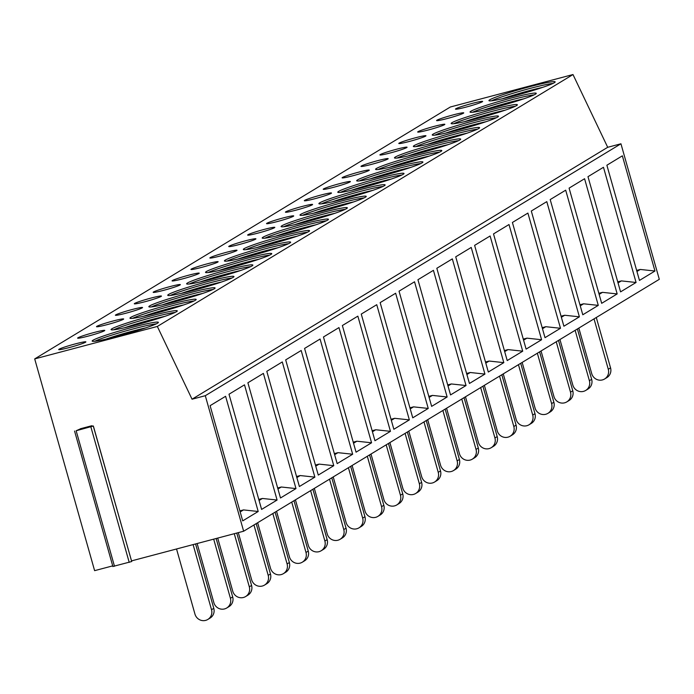 <?xml version="1.0" encoding="UTF-8"?>
<svg xmlns="http://www.w3.org/2000/svg" width="694" height="694" viewBox="0 0 694 694"><rect width="100%" height="100%" fill="white"/><g stroke="black" fill="none" stroke-linecap="round" stroke-linejoin="round"><path stroke-width="1.04" d="M80.339 428.771L91.808 425.734L90.775 426.09L93.36 426.012L76.149 430.757L80.374 428.892M112.714 565.87L94.618 570.659L34.7 358.902L157.338 326.449L192.047 399.206L205.294 395.701L243.646 531.222L131.53 560.891M93.291 426.073L131.704 561.533L113.452 566.321M243.646 531.222L659.3 279.318L620.948 143.788L607.701 147.293L572.992 74.544L450.354 106.997L34.7 358.902M205.294 395.701L620.948 143.788M258.203 511.487L242.709 520.873L210.108 405.678L225.602 396.291L258.203 511.487L243.516 509.908L240.176 511.938M277.088 500.036L261.603 509.422L229.003 394.227L244.496 384.84L277.088 500.036L262.41 498.457L259.07 500.487M295.982 488.585L280.497 497.98L247.897 382.784L263.39 373.389L295.982 488.585L281.304 487.006L277.964 489.036M314.876 477.134L299.383 486.529L266.791 371.333L282.284 361.938L314.876 477.134L300.198 475.555L296.858 477.585M333.771 465.683L318.277 475.078L285.685 359.882L301.179 350.487L333.771 465.683L319.093 464.113L315.753 466.134M352.665 454.232L337.171 463.627L304.579 348.431L320.073 339.036L352.665 454.232L337.978 452.661L334.647 454.683M371.559 442.781L356.065 452.176L323.473 336.98L338.967 327.585L371.559 442.781L356.872 441.211L353.541 443.232M390.453 431.33L374.96 440.725L342.368 325.529L357.852 316.143L390.453 431.33L375.766 429.76L372.426 431.781M409.347 419.887L393.854 429.274L361.262 314.078L376.747 304.692L409.347 419.887L394.66 418.309L391.321 420.33M428.241 408.436L412.748 417.823L380.147 302.627L395.641 293.241L428.241 408.436L413.555 406.858L410.215 408.879M447.136 396.985L431.642 406.372L399.041 291.176L414.535 281.79L447.136 396.985L432.449 395.407L429.109 397.428M466.03 385.534L450.536 394.921L417.935 279.725L433.429 270.339L466.03 385.534L451.343 383.956L448.003 385.977M484.924 374.083L469.43 383.47L436.83 268.274L452.323 258.888L484.924 374.083L470.237 372.505L466.897 374.526M503.818 362.632L488.324 372.019L455.724 256.823L471.217 247.437L503.818 362.632L489.131 361.053L485.791 363.075M522.712 351.181L507.219 360.568L474.618 245.372L490.111 235.986L522.712 351.181L508.025 349.603L504.685 351.624M541.598 339.73L526.113 349.117L493.512 233.921L509.006 224.535L541.598 339.73L526.919 338.152L523.58 340.173M560.492 328.279L545.007 337.666L512.406 222.47L527.9 213.084L560.492 328.279L545.814 326.701L542.474 328.73M579.386 316.828L563.892 326.215L531.3 211.028L546.794 201.633L579.386 316.828L564.708 315.25L561.368 317.279M598.28 305.377L582.787 314.772L550.195 199.577L565.688 190.182L598.28 305.377L583.602 303.798L580.262 305.828M617.174 293.926L601.681 303.321L569.089 188.126L584.582 178.731L617.174 293.926L602.487 292.348L599.156 294.377M636.068 282.475L620.575 291.87L587.983 176.675L603.476 167.28L636.068 282.475L621.382 280.905L618.05 282.926M654.963 271.024L639.469 280.419L606.877 165.224L622.362 155.829L654.963 271.024L640.276 269.454L636.936 271.475M192.047 399.206L607.701 147.293M157.338 326.449L572.992 74.544M157.573 323.161A34.414 2.36 164.2 0 1 121.892 335.107A34.414 2.36 164.2 0 1 92.172 341.075A34.414 2.36 164.2 0 1 92.996 340.251A34.414 2.36 164.2 0 1 128.668 328.314A34.414 2.36 164.2 0 1 158.388 322.337A34.414 2.36 164.2 0 1 157.573 323.161M69.27 347.564A14.114 0.972 -15.8 0 0 85.883 341.89A14.114 0.972 -15.8 0 0 75.316 343.894A14.114 0.972 -15.8 0 0 58.712 349.576A14.114 0.972 -15.8 0 0 69.27 347.564M176.458 311.71A34.414 2.36 164.2 0 1 140.787 323.656A34.414 2.36 164.2 0 1 111.066 329.624A34.414 2.36 164.2 0 1 111.89 328.8A34.414 2.36 164.2 0 1 147.562 316.863A34.414 2.36 164.2 0 1 177.282 310.886A34.414 2.36 164.2 0 1 176.458 311.71M88.164 336.113A14.114 0.972 -15.8 0 0 104.777 330.439A14.114 0.972 -15.8 0 0 94.21 332.452A14.114 0.972 -15.8 0 0 77.607 338.125A14.114 0.972 -15.8 0 0 88.164 336.113M195.352 300.259A34.414 2.36 164.2 0 1 159.681 312.205A34.414 2.36 164.2 0 1 129.96 318.182A34.414 2.36 164.2 0 1 130.776 317.349A34.414 2.36 164.2 0 1 166.456 305.412A34.414 2.36 164.2 0 1 196.176 299.435A34.414 2.36 164.2 0 1 195.352 300.259M107.058 324.662A14.114 0.972 -15.8 0 0 123.671 318.988A14.114 0.972 -15.8 0 0 113.105 321.001A14.114 0.972 -15.8 0 0 96.501 326.674A14.114 0.972 -15.8 0 0 107.058 324.662M214.246 288.817A34.414 2.36 164.2 0 1 178.575 300.754A34.414 2.36 164.2 0 1 148.846 306.731A34.414 2.36 164.2 0 1 149.67 305.898A34.414 2.36 164.2 0 1 185.35 293.961A34.414 2.36 164.2 0 1 215.071 287.984A34.414 2.36 164.2 0 1 214.246 288.817M125.952 313.211A14.114 0.972 -15.8 0 0 142.556 307.537A14.114 0.972 -15.8 0 0 131.999 309.55A14.114 0.972 -15.8 0 0 115.395 315.223A14.114 0.972 -15.8 0 0 125.952 313.211M233.141 277.366A34.414 2.36 164.2 0 1 197.469 289.303A34.414 2.36 164.2 0 1 167.74 295.28A34.414 2.36 164.2 0 1 168.564 294.456A34.414 2.36 164.2 0 1 204.244 282.51A34.414 2.36 164.2 0 1 233.965 276.533A34.414 2.36 164.2 0 1 233.141 277.366M144.846 301.76A14.114 0.972 -15.8 0 0 161.45 296.086A14.114 0.972 -15.8 0 0 150.893 298.099A14.114 0.972 -15.8 0 0 134.289 303.772A14.114 0.972 -15.8 0 0 144.846 301.76M252.035 265.915A34.414 2.36 164.2 0 1 216.363 277.852A34.414 2.36 164.2 0 1 186.634 283.829A34.414 2.36 164.2 0 1 187.458 283.005A34.414 2.36 164.2 0 1 223.138 271.059A34.414 2.36 164.2 0 1 252.859 265.091A34.414 2.36 164.2 0 1 252.035 265.915M163.741 290.309A14.114 0.972 -15.8 0 0 180.345 284.635A14.114 0.972 -15.8 0 0 169.787 286.648A14.114 0.972 -15.8 0 0 153.174 292.321A14.114 0.972 -15.8 0 0 163.741 290.309M270.929 254.464A34.414 2.36 164.2 0 1 235.257 266.401A34.414 2.36 164.2 0 1 205.528 272.378A34.414 2.36 164.2 0 1 206.352 271.554A34.414 2.36 164.2 0 1 242.033 259.617A34.414 2.36 164.2 0 1 271.753 253.64A34.414 2.36 164.2 0 1 270.929 254.464M182.635 278.858A14.114 0.972 -15.8 0 0 199.239 273.184A14.114 0.972 -15.8 0 0 188.681 275.197A14.114 0.972 -15.8 0 0 172.069 280.87A14.114 0.972 -15.8 0 0 182.635 278.858M289.823 243.013A34.414 2.36 164.2 0 1 254.151 254.95A34.414 2.36 164.2 0 1 224.422 260.927A34.414 2.36 164.2 0 1 225.246 260.103A34.414 2.36 164.2 0 1 260.927 248.166A34.414 2.36 164.2 0 1 290.647 242.189A34.414 2.36 164.2 0 1 289.823 243.013M201.529 267.407A14.114 0.972 -15.8 0 0 218.133 261.733A14.114 0.972 -15.8 0 0 207.575 263.746A14.114 0.972 -15.8 0 0 190.963 269.419A14.114 0.972 -15.8 0 0 201.529 267.407M308.717 231.562A34.414 2.36 164.2 0 1 273.037 243.499A34.414 2.36 164.2 0 1 243.316 249.476A34.414 2.36 164.2 0 1 244.141 248.652A34.414 2.36 164.2 0 1 279.821 236.715A34.414 2.36 164.2 0 1 309.541 230.738A34.414 2.36 164.2 0 1 308.717 231.562M220.423 255.956A14.114 0.972 -15.8 0 0 237.027 250.282A14.114 0.972 -15.8 0 0 226.47 252.295A14.114 0.972 -15.8 0 0 209.857 257.968A14.114 0.972 -15.8 0 0 220.423 255.956M327.611 220.111A34.414 2.36 164.2 0 1 291.931 232.048A34.414 2.36 164.2 0 1 262.211 238.025A34.414 2.36 164.2 0 1 263.035 237.201A34.414 2.36 164.2 0 1 298.706 225.264A34.414 2.36 164.2 0 1 328.436 219.287A34.414 2.36 164.2 0 1 327.611 220.111M239.317 244.505A14.114 0.972 -15.8 0 0 255.921 238.831A14.114 0.972 -15.8 0 0 245.364 240.844A14.114 0.972 -15.8 0 0 228.751 246.517A14.114 0.972 -15.8 0 0 239.317 244.505M346.506 208.66A34.414 2.36 164.2 0 1 310.825 220.597A34.414 2.36 164.2 0 1 281.105 226.574A34.414 2.36 164.2 0 1 281.929 225.75A34.414 2.36 164.2 0 1 317.6 213.813A34.414 2.36 164.2 0 1 347.33 207.836A34.414 2.36 164.2 0 1 346.506 208.66M258.211 233.054A14.114 0.972 -15.8 0 0 274.815 227.38A14.114 0.972 -15.8 0 0 264.258 229.393A14.114 0.972 -15.8 0 0 247.645 235.066A14.114 0.972 -15.8 0 0 258.211 233.054M365.4 197.209A34.414 2.36 164.2 0 1 329.719 209.146A34.414 2.36 164.2 0 1 299.999 215.123A34.414 2.36 164.2 0 1 300.823 214.299A34.414 2.36 164.2 0 1 336.495 202.362A34.414 2.36 164.2 0 1 366.224 196.385A34.414 2.36 164.2 0 1 365.4 197.209M277.106 221.612A14.114 0.972 -15.8 0 0 293.709 215.929A14.114 0.972 -15.8 0 0 283.143 217.942A14.114 0.972 -15.8 0 0 266.539 223.615A14.114 0.972 -15.8 0 0 277.106 221.612M384.294 185.758A34.414 2.36 164.2 0 1 348.614 197.695A34.414 2.36 164.2 0 1 318.893 203.672A34.414 2.36 164.2 0 1 319.717 202.848A34.414 2.36 164.2 0 1 355.389 190.911A34.414 2.36 164.2 0 1 385.118 184.934A34.414 2.36 164.2 0 1 384.294 185.758M295.991 210.161A14.114 0.972 -15.8 0 0 312.604 204.478A14.114 0.972 -15.8 0 0 302.037 206.491A14.114 0.972 -15.8 0 0 285.434 212.173A14.114 0.972 -15.8 0 0 295.991 210.161M403.188 174.307A34.414 2.36 164.2 0 1 367.508 186.244A34.414 2.36 164.2 0 1 337.787 192.221A34.414 2.36 164.2 0 1 338.611 191.397A34.414 2.36 164.2 0 1 374.283 179.46A34.414 2.36 164.2 0 1 404.012 173.483A34.414 2.36 164.2 0 1 403.188 174.307M314.885 198.71A14.114 0.972 -15.8 0 0 331.498 193.027A14.114 0.972 -15.8 0 0 320.932 195.04A14.114 0.972 -15.8 0 0 304.328 200.722A14.114 0.972 -15.8 0 0 314.885 198.71M422.082 162.856A34.414 2.36 164.2 0 1 386.402 174.793A34.414 2.36 164.2 0 1 356.681 180.77A34.414 2.36 164.2 0 1 357.505 179.946A34.414 2.36 164.2 0 1 393.177 168.009A34.414 2.36 164.2 0 1 422.906 162.032A34.414 2.36 164.2 0 1 422.082 162.856M333.779 187.259A14.114 0.972 -15.8 0 0 350.392 181.576A14.114 0.972 -15.8 0 0 339.826 183.589A14.114 0.972 -15.8 0 0 323.222 189.271A14.114 0.972 -15.8 0 0 333.779 187.259M440.968 151.405A34.414 2.36 164.2 0 1 405.296 163.342A34.414 2.36 164.2 0 1 375.575 169.319A34.414 2.36 164.2 0 1 376.4 168.495A34.414 2.36 164.2 0 1 412.071 156.558A34.414 2.36 164.2 0 1 441.792 150.581A34.414 2.36 164.2 0 1 440.968 151.405M352.673 175.808A14.114 0.972 -15.8 0 0 369.286 170.125A14.114 0.972 -15.8 0 0 358.72 172.138A14.114 0.972 -15.8 0 0 342.116 177.82A14.114 0.972 -15.8 0 0 352.673 175.808M459.862 139.954A34.414 2.36 164.2 0 1 424.19 151.899A34.414 2.36 164.2 0 1 394.47 157.868A34.414 2.36 164.2 0 1 395.285 157.044A34.414 2.36 164.2 0 1 430.965 145.107A34.414 2.36 164.2 0 1 460.686 139.13A34.414 2.36 164.2 0 1 459.862 139.954M371.568 164.357A14.114 0.972 -15.8 0 0 388.18 158.683A14.114 0.972 -15.8 0 0 377.614 160.687A14.114 0.972 -15.8 0 0 361.01 166.369A14.114 0.972 -15.8 0 0 371.568 164.357M478.756 128.503A34.414 2.36 164.2 0 1 443.084 140.448A34.414 2.36 164.2 0 1 413.355 146.417A34.414 2.36 164.2 0 1 414.179 145.593A34.414 2.36 164.2 0 1 449.859 133.656A34.414 2.36 164.2 0 1 479.58 127.679A34.414 2.36 164.2 0 1 478.756 128.503M390.462 152.906A14.114 0.972 -15.8 0 0 407.066 147.232A14.114 0.972 -15.8 0 0 396.508 149.245A14.114 0.972 -15.8 0 0 379.904 154.918A14.114 0.972 -15.8 0 0 390.462 152.906M497.65 117.06A34.414 2.36 164.2 0 1 461.978 128.997A34.414 2.36 164.2 0 1 432.249 134.974A34.414 2.36 164.2 0 1 433.073 134.142A34.414 2.36 164.2 0 1 468.754 122.205A34.414 2.36 164.2 0 1 498.474 116.228A34.414 2.36 164.2 0 1 497.65 117.06M409.356 141.455A14.114 0.972 -15.8 0 0 425.96 135.781A14.114 0.972 -15.8 0 0 415.402 137.794A14.114 0.972 -15.8 0 0 398.798 143.467A14.114 0.972 -15.8 0 0 409.356 141.455M516.544 105.609A34.414 2.36 164.2 0 1 480.873 117.546A34.414 2.36 164.2 0 1 451.143 123.523A34.414 2.36 164.2 0 1 451.968 122.691A34.414 2.36 164.2 0 1 487.648 110.754A34.414 2.36 164.2 0 1 517.368 104.777A34.414 2.36 164.2 0 1 516.544 105.609M428.25 130.004A14.114 0.972 -15.8 0 0 444.854 124.33A14.114 0.972 -15.8 0 0 434.297 126.343A14.114 0.972 -15.8 0 0 417.684 132.016A14.114 0.972 -15.8 0 0 428.25 130.004M535.438 94.158A34.414 2.36 164.2 0 1 499.767 106.095A34.414 2.36 164.2 0 1 470.038 112.072A34.414 2.36 164.2 0 1 470.862 111.248A34.414 2.36 164.2 0 1 506.542 99.303A34.414 2.36 164.2 0 1 536.262 93.334A34.414 2.36 164.2 0 1 535.438 94.158M447.144 118.553A14.114 0.972 -15.8 0 0 463.748 112.879A14.114 0.972 -15.8 0 0 453.191 114.892A14.114 0.972 -15.8 0 0 436.578 120.565A14.114 0.972 -15.8 0 0 447.144 118.553M554.332 82.707A34.414 2.36 164.2 0 1 518.661 94.644A34.414 2.36 164.2 0 1 488.932 100.621A34.414 2.36 164.2 0 1 489.756 99.797A34.414 2.36 164.2 0 1 525.436 87.852A34.414 2.36 164.2 0 1 555.157 81.883A34.414 2.36 164.2 0 1 554.332 82.707M466.038 107.102A14.114 0.972 -15.8 0 0 482.642 101.428A14.114 0.972 -15.8 0 0 472.085 103.441A14.114 0.972 -15.8 0 0 455.472 109.114A14.114 0.972 -15.8 0 0 466.038 107.102M156.245 323.864A34.414 2.36 -15.8 0 0 125.12 331.133A34.414 2.36 -15.8 0 0 94.8 341.248M145.861 327.837A31.768 2.177 -15.8 0 0 105.722 339.192M175.14 312.413A34.414 2.36 -15.8 0 0 144.014 319.682A34.414 2.36 -15.8 0 0 113.695 329.797M164.756 316.386A31.768 2.177 -15.8 0 0 124.616 327.742M194.034 300.962A34.414 2.36 -15.8 0 0 162.908 308.231A34.414 2.36 -15.8 0 0 132.58 318.346M183.65 304.935A31.768 2.177 -15.8 0 0 143.511 316.291M212.928 289.511A34.414 2.36 -15.8 0 0 181.802 296.78A34.414 2.36 -15.8 0 0 151.474 306.895M202.535 293.484A31.768 2.177 -15.8 0 0 162.405 304.839M231.813 278.06A34.414 2.36 -15.8 0 0 200.687 285.329A34.414 2.36 -15.8 0 0 170.368 295.444M221.429 282.033A31.768 2.177 -15.8 0 0 181.299 293.389M250.708 266.609A34.414 2.36 -15.8 0 0 219.582 273.878A34.414 2.36 -15.8 0 0 189.262 283.993M240.324 270.582A31.768 2.177 -15.8 0 0 200.193 281.938M269.602 255.158A34.414 2.36 -15.8 0 0 238.476 262.427A34.414 2.36 -15.8 0 0 208.157 272.551M259.218 259.131A31.768 2.177 -15.8 0 0 219.087 270.495M288.496 243.707A34.414 2.36 -15.8 0 0 257.37 250.976A34.414 2.36 -15.8 0 0 227.051 261.1M278.112 247.68A31.768 2.177 -15.8 0 0 237.981 259.044M307.39 232.256A34.414 2.36 -15.8 0 0 276.264 239.525A34.414 2.36 -15.8 0 0 245.945 249.649M297.006 236.238A31.768 2.177 -15.8 0 0 256.875 247.593M326.284 220.805A34.414 2.36 -15.8 0 0 295.158 228.074A34.414 2.36 -15.8 0 0 264.839 238.198M315.9 224.787A31.768 2.177 -15.8 0 0 275.77 236.142M345.178 209.354A34.414 2.36 -15.8 0 0 314.052 216.623A34.414 2.36 -15.8 0 0 283.733 226.747M334.794 213.336A31.768 2.177 -15.8 0 0 294.664 224.691M364.072 197.903A34.414 2.36 -15.8 0 0 332.947 205.172A34.414 2.36 -15.8 0 0 302.627 215.296M353.688 201.885A31.768 2.177 -15.8 0 0 313.558 213.24M382.967 186.46A34.414 2.36 -15.8 0 0 351.841 193.73A34.414 2.36 -15.8 0 0 321.522 203.845M372.583 190.434A31.768 2.177 -15.8 0 0 332.443 201.789M401.861 175.009A34.414 2.36 -15.8 0 0 370.735 182.279A34.414 2.36 -15.8 0 0 340.416 192.394M391.477 178.983A31.768 2.177 -15.8 0 0 351.338 190.338M420.755 163.558A34.414 2.36 -15.8 0 0 389.629 170.828A34.414 2.36 -15.8 0 0 359.31 180.943M410.371 167.532A31.768 2.177 -15.8 0 0 370.232 178.887M439.649 152.107A34.414 2.36 -15.8 0 0 408.523 159.377A34.414 2.36 -15.8 0 0 378.204 169.492M429.265 156.081A31.768 2.177 -15.8 0 0 389.126 167.436M458.543 140.656A34.414 2.36 -15.8 0 0 427.417 147.926A34.414 2.36 -15.8 0 0 397.089 158.041M448.159 144.63A31.768 2.177 -15.8 0 0 408.02 155.985M477.437 129.205A34.414 2.36 -15.8 0 0 446.311 136.475A34.414 2.36 -15.8 0 0 415.984 146.59M467.045 133.179A31.768 2.177 -15.8 0 0 426.914 144.534M496.331 117.754A34.414 2.36 -15.8 0 0 465.197 125.024A34.414 2.36 -15.8 0 0 434.878 135.139M485.939 121.728A31.768 2.177 -15.8 0 0 445.808 133.083M515.217 106.303A34.414 2.36 -15.8 0 0 484.091 113.573A34.414 2.36 -15.8 0 0 453.772 123.688M504.833 110.277A31.768 2.177 -15.8 0 0 464.702 121.632M534.111 94.852A34.414 2.36 -15.8 0 0 502.985 102.122A34.414 2.36 -15.8 0 0 472.666 112.237M523.727 98.826A31.768 2.177 -15.8 0 0 483.597 110.181M553.005 83.401A34.414 2.36 -15.8 0 0 521.879 90.671A34.414 2.36 -15.8 0 0 491.56 100.786M542.621 87.375A31.768 2.177 -15.8 0 0 502.491 98.73M239.872 510.871L243.516 509.908M258.767 499.42L262.41 498.457M277.661 487.969L281.304 487.006M296.555 476.518L300.198 475.555M315.449 465.075L319.093 464.113M334.343 453.624L337.978 452.661M353.237 442.173L356.872 441.211M372.131 430.722L375.766 429.76M391.026 419.271L394.66 418.309M409.92 407.82L413.555 406.858M428.814 396.369L432.449 395.407M447.708 384.918L451.343 383.956M466.602 373.467L470.237 372.505M485.488 362.016L489.131 361.053M504.382 350.565L508.025 349.603M523.276 339.114L526.919 338.152M542.17 327.663L545.814 326.701M561.064 316.212L564.708 315.25M579.958 304.761L583.602 303.798M598.853 293.31L602.487 292.348M617.747 281.868L621.382 280.905M636.641 270.417L640.276 269.454M195.569 543.949L213.787 608.352A8.822 8.545 58.8 0 1 210.082 618.085L207.818 619.456A8.822 8.545 -121.2 0 0 211.523 609.722L193.097 544.599M176.536 548.98L194.962 614.103A8.822 8.545 -121.2 0 0 207.818 619.456M216.155 538.501L232.681 596.901A8.822 8.545 58.8 0 1 228.977 606.634L226.712 608.005A8.822 8.545 -121.2 0 0 230.417 598.271L213.683 539.151M197.131 543.532L213.856 602.652A8.822 8.545 -121.2 0 0 226.712 608.005M236.749 533.053L251.575 585.45A8.822 8.545 58.8 0 1 247.871 595.183L245.607 596.562A8.822 8.545 -121.2 0 0 249.311 586.82L234.277 533.703M217.716 538.084L232.75 591.201A8.822 8.545 -121.2 0 0 245.607 596.562M256.207 523.606L270.469 573.999A8.822 8.545 58.8 0 1 266.765 583.732L264.492 585.111A8.822 8.545 -121.2 0 0 268.205 575.369L253.943 524.985M238.311 532.636L251.644 579.75A8.822 8.545 -121.2 0 0 264.492 585.111M275.102 512.155L289.363 562.548A8.822 8.545 58.8 0 1 285.659 572.281L283.386 573.66A8.822 8.545 -121.2 0 0 287.099 563.918L272.837 513.534M257.648 522.738L270.539 568.299A8.822 8.545 -121.2 0 0 283.386 573.66M293.996 500.704L308.257 551.097A8.822 8.545 58.8 0 1 304.553 560.83L302.28 562.209A8.822 8.545 -121.2 0 0 305.993 552.467L291.732 502.083M276.542 511.287L289.433 556.848A8.822 8.545 -121.2 0 0 302.28 562.209M312.89 489.253L327.152 539.646A8.822 8.545 58.8 0 1 323.447 549.379L321.175 550.758A8.822 8.545 -121.2 0 0 324.879 541.016L310.626 490.632M295.427 499.836L308.327 545.397A8.822 8.545 -121.2 0 0 321.175 550.758M331.784 477.802L346.046 528.195A8.822 8.545 58.8 0 1 342.342 537.928L340.069 539.307A8.822 8.545 -121.2 0 0 343.773 529.565L329.52 479.181M314.321 488.385L327.221 533.955A8.822 8.545 -121.2 0 0 340.069 539.307M350.678 466.351L364.94 516.744A8.822 8.545 58.8 0 1 361.227 526.477L358.963 527.856A8.822 8.545 -121.2 0 0 362.667 518.114L348.414 467.73M333.215 476.934L346.115 522.504A8.822 8.545 -121.2 0 0 358.963 527.856M369.572 454.908L383.834 505.293A8.822 8.545 58.8 0 1 380.121 515.035L377.857 516.405A8.822 8.545 -121.2 0 0 381.561 506.672L367.308 456.279M352.11 465.483L365.009 511.053A8.822 8.545 -121.2 0 0 377.857 516.405M388.467 443.457L402.728 493.842A8.822 8.545 58.8 0 1 399.015 503.584L396.751 504.954A8.822 8.545 -121.2 0 0 400.455 495.221L386.194 444.828M371.004 454.032L383.895 499.602A8.822 8.545 -121.2 0 0 396.751 504.954M407.361 432.006L421.614 482.391A8.822 8.545 58.8 0 1 417.909 492.133L415.645 493.503A8.822 8.545 -121.2 0 0 419.349 483.77L405.088 433.377M389.898 442.581L402.789 488.151A8.822 8.545 -121.2 0 0 415.645 493.503M426.255 420.555L440.508 470.94A8.822 8.545 58.8 0 1 436.804 480.682L434.539 482.052A8.822 8.545 -121.2 0 0 438.244 472.319L423.982 421.926M408.792 431.139L421.683 476.7A8.822 8.545 -121.2 0 0 434.539 482.052M445.149 409.104L459.402 459.489A8.822 8.545 58.8 0 1 455.698 469.231L453.434 470.601A8.822 8.545 -121.2 0 0 457.138 460.868L442.876 410.475M427.686 419.688L440.577 465.249A8.822 8.545 -121.2 0 0 453.434 470.601M464.043 397.653L478.296 448.038A8.822 8.545 58.8 0 1 474.592 457.78L472.328 459.15A8.822 8.545 -121.2 0 0 476.032 449.417L461.77 399.024M446.58 408.237L459.471 453.798A8.822 8.545 -121.2 0 0 472.328 459.15M482.929 386.202L497.19 436.595A8.822 8.545 58.8 0 1 493.486 446.329L491.222 447.699A8.822 8.545 -121.2 0 0 494.926 437.966L480.664 387.573M465.474 396.786L478.366 442.347A8.822 8.545 -121.2 0 0 491.222 447.699M501.823 374.751L516.084 425.144A8.822 8.545 58.8 0 1 512.38 434.878L510.116 436.248A8.822 8.545 -121.2 0 0 513.82 426.515L499.559 376.122M484.369 385.335L497.26 430.896A8.822 8.545 -121.2 0 0 510.116 436.248M520.717 363.3L534.979 413.693A8.822 8.545 58.8 0 1 531.274 423.427L529.001 424.797A8.822 8.545 -121.2 0 0 532.714 415.064L518.453 364.671M503.263 373.884L516.154 419.445A8.822 8.545 -121.2 0 0 529.001 424.797M539.611 351.849L553.873 402.242A8.822 8.545 58.8 0 1 550.169 411.976L547.896 413.355A8.822 8.545 -121.2 0 0 551.609 403.613L537.347 353.229M522.157 362.433L535.048 407.994A8.822 8.545 -121.2 0 0 547.896 413.355M558.505 340.398L572.767 390.791A8.822 8.545 58.8 0 1 569.063 400.525L566.79 401.904A8.822 8.545 -121.2 0 0 570.503 392.162L556.241 341.778M541.051 350.982L553.942 396.543A8.822 8.545 -121.2 0 0 566.79 401.904M577.399 328.947L591.661 379.34A8.822 8.545 58.8 0 1 587.957 389.074L585.684 390.453A8.822 8.545 -121.2 0 0 589.388 380.711L575.135 330.327M559.945 339.531L572.836 385.092A8.822 8.545 -121.2 0 0 585.684 390.453M596.293 317.496L610.555 367.889A8.822 8.545 58.8 0 1 606.851 377.623L604.578 379.002A8.822 8.545 -121.2 0 0 608.282 369.26L594.029 318.876M578.831 328.08L591.73 373.641A8.822 8.545 -121.2 0 0 604.578 379.002M114.493 566.278L76.149 430.757M129.214 562.383L90.862 426.862M213.787 608.352L211.523 609.722M232.681 596.901L230.417 598.271M251.575 585.45L249.311 586.82M270.469 573.999L268.205 575.369M289.363 562.548L287.099 563.918M308.257 551.097L305.993 552.467M327.152 539.646L324.879 541.016M346.046 528.195L343.773 529.565M364.94 516.744L362.667 518.114M383.834 505.293L381.561 506.672M402.728 493.842L400.455 495.221M421.614 482.391L419.349 483.77M440.508 470.94L438.244 472.319M459.402 459.489L457.138 460.868M478.296 448.038L476.032 449.417M497.19 436.595L494.926 437.966M516.084 425.144L513.82 426.515M534.979 413.693L532.714 415.064M553.873 402.242L551.609 403.613M572.767 390.791L570.503 392.162M591.661 379.34L589.388 380.711M610.555 367.889L608.282 369.26M74.562 431.052L112.914 566.582M93.36 426.012L131.704 561.533"/></g></svg>
